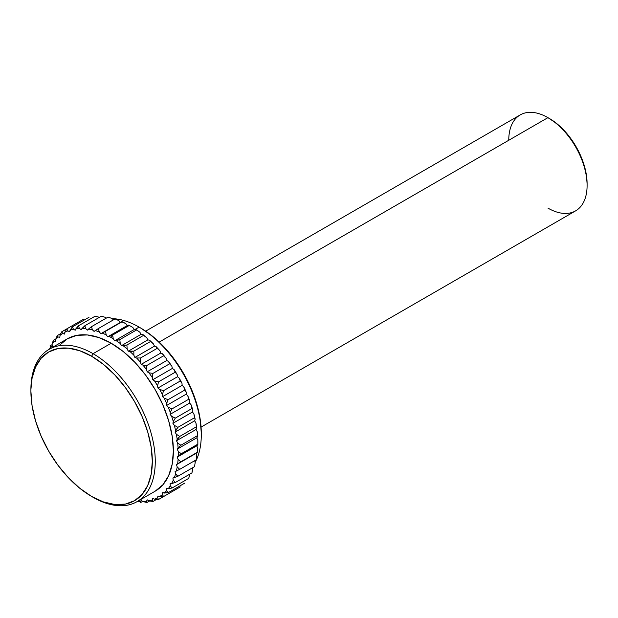 <?xml version="1.0" encoding="UTF-8"?>
<svg xmlns="http://www.w3.org/2000/svg" width="618" height="618" viewBox="0 0 618 618"><rect width="100%" height="100%" fill="white"/><g stroke="black" fill="none" stroke-linecap="round" stroke-linejoin="round"><path stroke-width="0.93" d="M129.309 325.416L132.824 327.478A94.863 54.77 -120 0 0 130.784 326.265L132.824 327.478L134.237 329.502L114.654 340.804L134.237 329.502L135.759 329.355L136.478 329.989L119.83 339.599L114.654 340.804L113.241 338.788L112.669 335.026L129.309 325.416L128.737 325.122L127.323 325.501L129.309 325.416L112.669 335.026L109.154 336.431A94.863 54.77 60 0 1 111.194 337.575L112.669 335.026L109.154 336.431A94.863 54.77 60 0 1 111.194 337.575A94.863 54.77 60 0 1 113.241 338.788L114.654 340.804L116.169 340.657A94.863 54.77 60 0 1 120.24 343.5L121.537 345.616L123.136 345.701A94.863 54.77 60 0 1 127.138 348.992L128.305 351.178L129.973 351.511A94.863 54.77 60 0 1 133.859 355.211L134.886 357.451L136.601 358.007A94.863 54.77 60 0 1 140.332 362.086L141.205 364.35L142.951 365.13A94.863 54.77 60 0 1 146.489 369.541L147.192 371.804L148.953 372.808A94.863 54.77 60 0 1 152.26 377.49L152.793 379.73L154.539 380.935A94.863 54.77 60 0 1 157.575 385.848L157.938 388.042L159.653 389.448A94.863 54.77 60 0 1 162.387 394.531L162.565 396.656L164.233 398.231A94.863 54.77 60 0 1 166.636 403.438L166.628 405.462L168.235 407.208A94.863 54.77 60 0 1 170.282 412.476L170.089 414.377L171.611 416.262A94.863 54.77 60 0 1 173.279 421.538L172.901 423.299L174.33 425.308A94.863 54.77 60 0 1 175.589 430.53L175.041 432.136L176.354 434.238A94.863 54.77 60 0 1 177.204 439.344L176.478 440.781L177.66 442.959A94.863 54.77 60 0 1 178.092 447.903L177.204 449.139L178.239 451.372A94.863 54.77 60 0 1 178.239 456.099L177.204 457.127L178.092 459.39A94.863 54.77 60 0 1 177.66 463.84L176.478 464.659L177.204 466.922A94.863 54.77 60 0 1 176.354 471.047L175.041 471.642L175.589 473.882A94.863 54.77 60 0 1 174.33 477.644L172.901 478.008L173.279 480.201A94.863 54.77 60 0 1 171.611 483.554L170.089 483.678L170.282 485.802A94.863 54.77 60 0 1 168.235 488.714L166.628 488.599L166.636 490.63A94.863 54.77 60 0 1 164.233 493.064L162.565 492.716L162.387 494.632A94.863 54.77 60 0 1 159.653 496.563L157.938 495.984L157.575 497.76A94.863 54.77 60 0 1 154.539 499.166L152.793 498.355L152.26 499.977A94.863 54.77 60 0 1 148.953 500.843L147.192 499.823L146.489 501.268A94.863 54.77 60 0 1 142.951 501.584L141.205 500.356L140.332 501.615A94.863 54.77 60 0 1 137.374 501.453A94.863 54.77 60 0 0 140.332 501.615L141.205 500.356L142.951 501.584L146.937 502.511L146.489 501.268L147.192 499.823L148.953 500.843L152.955 501.476L152.26 499.977L152.793 498.355L154.539 499.166L158.532 499.483L157.575 497.76L157.938 495.984L159.653 496.563L163.608 496.548L162.387 494.632L162.565 492.716L168.119 492.716L166.636 490.63L166.628 488.599L172.028 488.027L170.282 485.802L170.089 483.678L175.288 482.527L173.279 480.201L172.901 478.008L177.853 476.277L175.589 473.882L175.041 471.642L179.714 469.348L177.204 466.922L176.478 464.659L197.242 452.53L196.068 453.349L196.787 455.613L196.068 453.349L176.478 464.659L180.835 461.808L178.092 459.39L177.204 457.127L181.213 453.751L178.239 451.372L177.204 449.139L196.787 437.838L197.675 436.594A94.863 54.77 -120 0 0 197.242 431.65L196.068 429.471L196.787 428.042A94.863 54.77 -120 0 0 195.937 422.936L194.624 420.827L195.18 419.22A94.863 54.77 -120 0 0 193.913 413.998L192.492 411.997L192.862 410.228A94.863 54.77 -120 0 0 191.201 404.96L189.672 403.075L189.865 401.167A94.863 54.77 -120 0 0 187.826 395.899L186.219 394.153L186.227 392.136A94.863 54.77 -120 0 0 183.824 386.93L182.148 385.346L181.97 383.23A94.863 54.77 -120 0 0 179.235 378.139L177.52 376.733L177.165 374.547A94.863 54.77 -120 0 0 174.121 369.634L172.376 368.421L171.843 366.18A94.863 54.77 -120 0 0 168.536 361.499L166.783 360.495L166.072 358.231A94.863 54.77 -120 0 0 162.534 353.828L160.788 353.04L159.915 350.777A94.863 54.77 -120 0 0 156.184 346.698L154.469 346.142L153.442 343.902A94.863 54.77 -120 0 0 149.556 340.201L147.887 339.877L146.721 337.683A94.863 54.77 -120 0 0 142.719 334.4L141.12 334.307L139.822 332.19A94.863 54.77 -120 0 0 135.759 329.355L134.237 329.502L132.824 327.478A94.863 54.77 -120 0 0 130.243 325.956M30.908 390.437A87.934 50.769 60 0 1 49.116 349.332A87.934 50.769 60 0 1 93.079 353.689L91.611 356.231A85.863 49.571 60 0 1 152.322 461.383A85.863 49.571 60 0 1 91.611 496.439L93.079 497.289A87.934 50.769 -120 0 0 155.265 461.383A87.934 50.769 -120 0 0 93.079 353.689A87.934 50.769 60 0 1 150.529 431.179A87.934 50.769 60 0 1 137.049 501.638A87.934 50.769 60 0 1 93.079 497.289L91.611 496.439A85.863 49.571 60 0 1 30.9 391.279A85.863 49.571 60 0 1 91.611 356.231L93.079 353.689L111.194 343.229L93.079 353.689A87.934 50.769 -120 0 0 30.9 389.587L32.066 378.278L35.52 367.123L41.136 358.239L48.683 351.974L57.883 348.567L68.382 348.15L79.768 350.738L91.611 356.231L103.453 364.411L114.848 374.979L125.338 387.517L134.539 401.545L142.094 416.532L147.702 431.889L151.155 447.038L152.322 461.383L151.155 474.392L147.702 485.547L142.094 494.423L134.539 500.688L125.338 504.095L114.848 504.512L103.453 501.932L91.611 496.439L79.768 488.251L68.382 477.691L57.883 465.153L48.683 451.117L41.136 436.138L35.52 420.781L32.066 405.632L30.9 391.279M49.116 349.332L67.231 338.873A87.934 50.769 -120 0 1 111.194 343.229L123.33 351.611L134.994 362.434L145.74 375.273L155.164 389.641L162.897 404.983L168.644 420.719L172.183 436.231L173.38 450.924L172.183 464.242L168.644 475.675L162.897 484.767L155.164 491.186A87.934 50.769 -120 0 0 168.644 420.719A87.934 50.769 -120 0 0 111.194 343.229L99.065 337.606L87.401 334.956L76.647 335.381L67.231 338.873L59.498 345.284M139.104 327.115L135.126 329.409L139.104 327.115A87.934 50.769 60 0 1 201.283 434.817A87.934 50.769 60 0 1 195.133 462.403A87.934 50.769 -120 0 0 139.104 327.115L140.572 327.965L139.104 327.115A87.934 50.769 -120 0 0 112.136 318.649A87.934 50.769 60 0 1 139.104 327.115L140.572 327.965A85.863 49.571 -120 0 1 201.283 433.118L200.116 418.765L196.663 403.624L191.055 388.266L183.5 373.28L174.299 359.251L163.809 346.713L152.414 336.146L140.572 327.965M201.074 427.1L575.628 210.854A55.396 31.981 -120 0 0 584.118 166.466A55.396 31.981 -120 0 0 547.934 117.652L159.189 342.086L547.934 117.652A55.396 31.981 60 0 1 587.1 185.493A55.396 31.981 60 0 1 547.934 208.111M549.402 118.501L547.934 117.652L549.402 118.501A53.318 30.784 -120 0 1 587.1 183.801L586.374 174.886L584.234 165.485L580.75 155.945L576.061 146.644L570.344 137.93L563.825 130.143L556.756 123.585L547.934 117.652A55.396 31.981 -120 0 0 520.232 114.909L145.678 331.155M189.865 474.5L188.675 478.417L172.028 488.027L188.675 478.417L189.865 474.5M192.862 468.892L192.661 467.726L191.935 472.917L175.288 482.527L191.935 472.917L192.862 468.892M195.18 462.581L194.709 460.688L195.18 462.581L194.5 466.667L177.853 476.277L194.5 466.667L195.18 462.581M197.675 448.089L196.787 445.825L197.83 444.79L177.204 457.127L196.787 445.825L197.675 448.089L197.482 452.198L180.835 461.808L197.242 452.53L197.675 448.089M197.853 443.06A94.863 54.77 -120 0 0 197.83 440.07L196.787 437.838L197.83 440.07L197.86 444.141L181.213 453.751L197.86 444.141L197.83 444.79L197.83 440.07A94.863 54.77 -120 0 1 197.86 442.449L197.86 444.141M127.323 325.501L125.809 323.608L127.323 325.501L107.741 336.81L127.323 325.501M121.738 321.754L120.44 322.364L118.841 320.611L120.44 322.364L122.148 321.715L102.155 333.063A94.863 54.77 60 0 1 106.219 334.917L107.741 336.81L106.219 334.917L105.5 331.325L122.148 321.715L125.809 323.608L121.738 321.754M113.411 319.869L112.005 318.525L113.411 319.869M106.288 318.123L105.377 317.366L106.288 318.123M49.44 349.139A94.863 54.77 60 0 1 50.776 346.497L52.306 346.374L52.113 344.249A94.863 54.77 60 0 1 54.152 341.345L55.759 341.453L55.751 339.421A94.863 54.77 60 0 1 58.154 336.988L59.83 337.335L60.008 335.419A94.863 54.77 60 0 1 62.742 333.496L64.457 334.075L64.813 332.299A94.863 54.77 60 0 1 67.856 330.893L69.602 331.696L70.135 330.074A94.863 54.77 60 0 1 73.442 329.209L75.195 330.236L75.906 328.784A94.863 54.77 60 0 1 79.444 328.467L81.19 329.695L82.063 328.436A94.863 54.77 60 0 1 85.794 328.676L87.509 330.097L88.536 329.046A94.863 54.77 60 0 1 92.422 329.827L94.09 331.426L95.257 330.591A94.863 54.77 60 0 1 99.259 331.912L100.858 333.674L120.44 322.364L100.858 333.674L99.259 331.912L98.416 328.529L94.09 331.426L92.422 329.827L91.487 326.675L87.509 330.097L85.794 328.676L84.782 325.779L81.19 329.695L79.444 328.467L78.393 325.848L75.195 330.236L73.442 329.209L72.376 326.883L69.602 331.696L67.856 330.893L66.798 328.876L64.813 332.299L64.457 334.075L62.742 333.496L61.723 331.804L60.008 335.419L59.83 337.335L58.154 336.988L57.211 335.636L55.751 339.421L55.759 341.453L54.152 341.345L53.302 340.333L52.113 344.249L52.306 346.374L50.776 346.497L50.043 345.833L52.144 344.62L50.043 345.833L50.776 346.497A94.863 54.77 60 0 0 49.44 349.139M197.482 435.651L180.835 445.261L177.66 442.959L176.478 440.781L196.068 429.471L197.242 431.65L197.675 436.594L196.787 437.838L177.204 449.139L180.835 445.261L197.482 435.651L197.675 436.594A94.863 54.77 -120 0 0 197.242 431.65L197.482 435.651M196.362 426.822L179.714 436.432L176.354 434.238L175.041 432.136L194.624 420.827L195.937 422.936L196.787 428.042L196.068 429.471L176.478 440.781L179.714 436.432L196.362 426.822L196.787 428.042A94.863 54.77 -120 0 0 195.937 422.936L196.362 426.822M194.5 417.745L177.853 427.355L174.33 425.308L172.901 423.299L192.492 411.997L193.913 413.998L195.18 419.22L194.624 420.827L175.041 432.136L177.853 427.355L194.5 417.745L195.18 419.22A94.863 54.77 -120 0 0 193.913 413.998L194.5 417.745M191.935 408.529L175.288 418.139L171.611 416.262L170.089 414.377L189.672 403.075L191.201 404.96L192.862 410.228L192.492 411.997L172.901 423.299L173.279 421.538L175.288 418.139L191.935 408.529L192.862 410.228A94.863 54.77 -120 0 0 191.201 404.96L191.935 408.529M188.675 399.267L172.028 408.877L168.235 407.208L166.628 405.462L186.219 394.153L187.826 395.899L188.675 399.267L189.865 401.167L189.672 403.075L170.089 414.377L170.282 412.476L172.028 408.877L188.675 399.267L189.865 401.167A94.863 54.77 -120 0 0 187.826 395.899L188.675 399.267M184.767 390.058L168.119 399.668L164.233 398.231L162.565 396.656L182.148 385.346L183.824 386.93L184.767 390.058L186.227 392.136L186.219 394.153L166.628 405.462L166.636 403.438L168.119 399.668L184.767 390.058L186.227 392.136A94.863 54.77 -120 0 0 183.824 386.93L184.767 390.058M180.255 381.012L163.608 390.63L159.653 389.448L157.938 388.042L177.52 376.733L179.235 378.139L180.255 381.012L181.97 383.23L182.148 385.346L162.565 396.656L162.387 394.531L163.608 390.63L180.255 381.012L181.97 383.23A94.863 54.77 -120 0 0 179.235 378.139L180.255 381.012M175.18 372.229L158.532 381.839L154.539 380.935L152.793 379.73L172.376 368.421L174.121 369.634L175.18 372.229L177.165 374.547L177.52 376.733L157.938 388.042L157.575 385.848L158.532 381.839L175.18 372.229L177.165 374.547A94.863 54.77 -120 0 0 174.121 369.634L175.18 372.229M169.602 363.793L152.955 373.403L148.953 372.808L147.192 371.804L166.783 360.495L168.536 361.499L169.602 363.793L171.843 366.18L172.376 368.421L152.793 379.73L152.26 377.49L152.955 373.403L169.602 363.793L171.843 366.18A94.863 54.77 -120 0 0 168.536 361.499L169.602 363.793M163.585 355.806L146.937 365.423L142.951 365.13L141.205 364.35L160.788 353.04L162.534 353.828L163.585 355.806L166.072 358.231L166.783 360.495L147.192 371.804L146.489 369.541L146.937 365.423L163.585 355.806L166.072 358.231A94.863 54.77 -120 0 0 162.534 353.828L163.585 355.806M157.196 348.359L140.549 357.969L136.601 358.007L134.886 357.451L154.469 346.142L156.184 346.698L159.915 350.777L160.788 353.04L141.205 364.35L140.332 362.086L140.549 357.969L157.196 348.359L159.915 350.777A94.863 54.77 -120 0 0 156.184 346.698L157.196 348.359M150.491 341.522L133.843 351.132L128.305 351.178L147.887 339.877L149.556 340.201L153.442 343.902L154.469 346.142L134.886 357.451L133.859 355.211L133.843 351.132L150.491 341.522L153.442 343.902A94.863 54.77 -120 0 0 149.556 340.201L150.491 341.522M143.561 335.373L126.914 344.983L121.537 345.616L141.12 334.307L142.719 334.4L146.721 337.683L147.887 339.877L128.305 351.178L127.138 348.992L126.914 344.983L143.561 335.373L146.721 337.683A94.863 54.77 -120 0 0 142.719 334.4L143.561 335.373M139.822 332.19L141.12 334.307L121.537 345.616L120.24 343.5L119.83 339.599L136.478 329.989L139.822 332.19A94.863 54.77 -120 0 0 135.759 329.355L139.822 332.19M115.064 318.919L98.416 328.529L115.064 318.919L118.841 320.611L115.064 318.919M108.127 317.065L91.487 326.675L108.127 317.065L112.005 318.525L108.127 317.065M101.429 316.161L84.782 325.779L101.429 316.161L105.377 317.366L101.429 316.161M95.041 316.238L78.393 325.848L95.041 316.238L99.027 317.158L95.041 316.238M89.023 317.273L72.376 326.883L89.023 317.273M83.445 319.267L66.798 328.876L83.445 319.267M66.798 328.876L61.723 331.804L66.798 328.876L64.813 332.299A94.863 54.77 60 0 1 67.856 330.893L66.798 328.876M60.912 333.504L57.211 335.636L60.912 333.504M55.999 338.772L53.302 340.333L55.999 338.772M142.642 501.368L140.549 502.581L140.332 501.615L140.549 502.581L142.642 501.368M149.633 500.959L146.937 502.511L149.633 500.959M156.655 499.336L152.955 501.476L156.655 499.336M175.18 489.865L158.532 499.483L175.18 489.865M180.255 486.938L163.608 496.548L180.255 486.938M184.767 483.106L168.119 492.716L184.767 483.106M196.362 459.73L179.714 469.348L196.362 459.73L196.787 455.613L196.362 459.73M508.761 140.263A55.396 31.981 60 0 1 547.934 117.652M177.66 463.84L180.835 461.808L178.092 459.39A94.863 54.77 60 0 1 177.66 463.84M176.354 471.047L179.714 469.348L177.204 466.922A94.863 54.77 60 0 1 176.354 471.047M174.33 477.644L177.853 476.277L175.589 473.882A94.863 54.77 60 0 1 174.33 477.644M171.611 483.554L175.288 482.527L173.279 480.201A94.863 54.77 60 0 1 171.611 483.554M168.235 488.714L172.028 488.027L170.282 485.802A94.863 54.77 60 0 1 168.235 488.714M164.233 493.064L168.119 492.716L166.636 490.63A94.863 54.77 60 0 1 164.233 493.064M159.653 496.563L163.608 496.548L162.387 494.632A94.863 54.77 60 0 1 159.653 496.563M154.539 499.166L158.532 499.483L157.575 497.76A94.863 54.77 60 0 1 154.539 499.166M148.953 500.843L152.955 501.476L152.26 499.977A94.863 54.77 60 0 1 148.953 500.843M142.951 501.584L146.937 502.511L146.489 501.268A94.863 54.77 60 0 1 142.951 501.584M54.152 341.345L53.302 340.333L52.113 344.249A94.863 54.77 60 0 1 54.152 341.345M58.154 336.988L57.211 335.636L55.751 339.421A94.863 54.77 60 0 1 58.154 336.988M62.742 333.496L61.723 331.804L60.008 335.419A94.863 54.77 60 0 1 62.742 333.496M73.442 329.209L72.376 326.883L70.135 330.074A94.863 54.77 60 0 1 73.442 329.209M79.444 328.467L78.393 325.848L75.906 328.784A94.863 54.77 60 0 1 79.444 328.467M85.794 328.676L84.782 325.779L82.063 328.436A94.863 54.77 60 0 1 85.794 328.676M92.422 329.827L91.487 326.675L88.536 329.046A94.863 54.77 60 0 1 92.422 329.827M99.259 331.912L98.416 328.529L95.257 330.591A94.863 54.77 60 0 1 99.259 331.912M106.219 334.917L105.5 331.325L102.155 333.063A94.863 54.77 60 0 1 106.219 334.917M113.241 338.788L112.669 335.026L111.194 337.575A94.863 54.77 60 0 1 113.241 338.788M120.24 343.5L119.83 339.599L116.169 340.657A94.863 54.77 60 0 1 120.24 343.5M127.138 348.992L126.914 344.983L123.136 345.701A94.863 54.77 60 0 1 127.138 348.992M133.859 355.211L133.843 351.132L129.973 351.511A94.863 54.77 60 0 1 133.859 355.211M140.332 362.086L140.549 357.969L136.601 358.007A94.863 54.77 60 0 1 140.332 362.086M146.489 369.541L146.937 365.423L142.951 365.13A94.863 54.77 60 0 1 146.489 369.541M152.26 377.49L152.955 373.403L148.953 372.808A94.863 54.77 60 0 1 152.26 377.49M157.575 385.848L158.532 381.839L154.539 380.935A94.863 54.77 60 0 1 157.575 385.848M162.387 394.531L163.608 390.63L159.653 389.448A94.863 54.77 60 0 1 162.387 394.531M166.636 403.438L168.119 399.668L164.233 398.231A94.863 54.77 60 0 1 166.636 403.438M170.282 412.476L172.028 408.877L168.235 407.208A94.863 54.77 60 0 1 170.282 412.476M173.279 421.538L175.288 418.139L171.611 416.262A94.863 54.77 60 0 1 173.279 421.538M175.589 430.53L177.853 427.355L174.33 425.308A94.863 54.77 60 0 1 175.589 430.53M177.204 439.344L179.714 436.432L176.354 434.238A94.863 54.77 60 0 1 177.204 439.344M178.092 447.903L180.835 445.261L177.66 442.959A94.863 54.77 60 0 1 178.092 447.903M178.239 456.099L181.213 453.751L178.239 451.372A94.863 54.77 60 0 1 178.239 456.099M155.164 491.186L137.049 501.638M201.283 434.817L201.283 433.118M587.1 185.493L587.1 183.801"/></g></svg>
